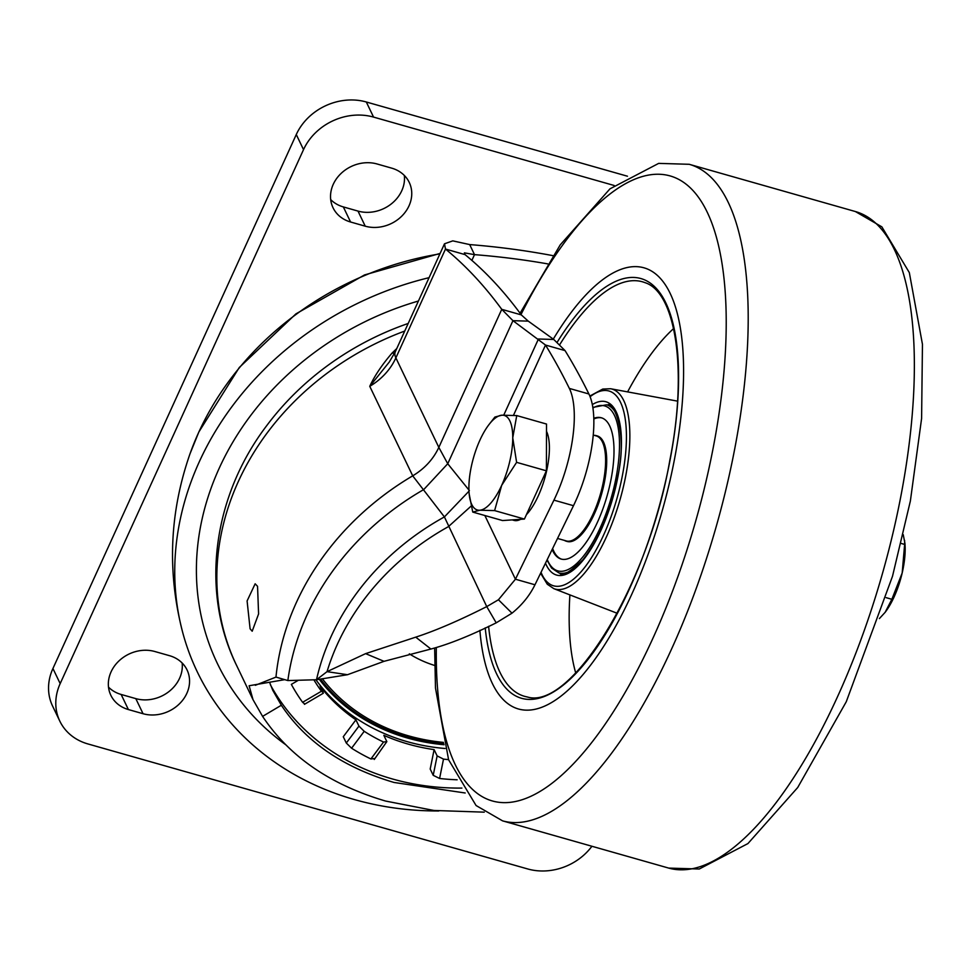 <?xml version="1.0" encoding="UTF-8"?>
<svg xmlns="http://www.w3.org/2000/svg" width="971" height="971" viewBox="0 0 971 971"><rect width="100%" height="100%" fill="white"/><g stroke="black" fill="none" stroke-linecap="round" stroke-linejoin="round"><path stroke-width="1.46" d="M429.073 277.67A305.792 262.862 154.4 0 0 199.298 461.771A305.792 262.862 154.4 0 0 182.645 632.267A305.792 262.862 154.4 0 0 354.464 799.582A305.792 262.862 154.4 0 0 438.807 810.967M257.546 586.326L258.589 613.927L252.193 631.223L250.093 628.783L247.095 600.952L255.155 583.802L257.546 586.326M465.194 792.991L394.044 782.468C343.249 767.491 305.683 741.759 281.347 705.249L262.595 716.38C289.309 756.543 330.31 784.762 385.584 801.051L433.855 810.457L484.262 812.157M408.196 323.464A262.838 225.927 154.4 0 0 266.843 425.48C212.928 496.181 199.965 590.951 236.572 665.39A267.571 230.006 -25.6 0 1 404.749 331.05M270.399 684.81A245.724 211.229 154.4 0 0 392.357 778.948A245.724 211.229 154.4 0 0 461.893 788.088M281.347 705.249L272.73 690.247L269.562 682.249M262.595 716.38L253.03 699.703L249.11 685.744L284.467 679.7M255.337 685.295L275.97 677.09L287.853 680.562L316.51 679.736L327.033 671.653L365.606 653.641L415.746 637.146C435.457 630.737 459.125 620.566 486.75 606.608L498.439 599.762L515.431 579.214L553.931 500.138A81.904 30.016 -74.1 0 0 569.358 388.424A1638.174 600.394 -74.1 0 0 545.508 345.045L512.943 320.673L501.752 309.336C484.359 285.595 465.595 265.508 445.483 249.049L395.877 357.886A38.221 13.606 -155.5 0 1 395.306 351.757L389.262 362.062M468.969 491.192L444.402 516.924L412.711 475.839L369.757 386.324C374.575 375.862 382.004 364.793 392.053 353.092L396.763 348.553M496.205 622.836L486.75 606.608L444.402 516.924A243.721 209.505 -25.6 0 0 316.51 679.736L347.521 674.711L384.031 661.324L430.906 649.029C448.711 644.331 470.474 635.604 496.205 622.836L511.996 613.174C522.01 605.042 529.668 595.575 534.972 584.773L573.485 505.697A81.904 30.016 -74.1 0 0 588.912 393.983A1638.174 600.394 -74.1 0 0 565.049 350.604L553.773 339.474L528.26 321.134L521.306 314.895A1638.174 600.394 -74.1 0 0 465.024 254.608L464.381 252.861L474.503 254.645A773.584 664.965 -25.6 0 1 547.656 263.869M521.306 314.895L501.752 309.336L438.831 447.4L395.877 357.886A60.068 51.633 -25.6 0 1 369.757 386.324L389.213 362.122M528.26 321.134L512.943 320.673L447.74 463.737L423.769 489.542A261.806 225.041 154.4 0 0 287.853 680.562M553.773 339.474L538.444 339L503.755 415.115M469.369 490.561L447.74 463.737L438.831 447.4C433.321 459.186 424.606 468.665 412.711 475.839A267.571 230.006 -25.6 0 0 275.97 677.09M565.049 350.604L545.508 345.045L513.465 415.357M347.521 674.711L327.033 671.653A240.262 206.532 154.4 0 1 448.384 526.658L471.19 506.037M534.972 584.773L515.431 579.214L484.869 515.528M471.882 260.398L474.503 254.645L469.685 244.583A773.584 664.965 -25.6 0 1 552.936 255.652M465.024 254.608L445.483 249.049L444.5 243.794L395.306 351.757M469.685 244.583L452.802 240.869L444.5 243.794M394.614 353.201L392.053 353.092M448.553 759.638A204.772 176.018 -25.6 0 1 443.504 759.104L439.596 778.475L433.212 775.319L430.202 769.032L434.11 749.624A204.772 176.018 -25.6 0 1 383.836 735.326L386.846 741.613L383.533 742.05A204.772 176.018 -25.6 0 1 364.21 731.309L351.587 748.216A226.619 194.795 154.4 0 0 370.91 758.958L383.533 742.05M351.587 748.216L346.295 743.033L343.273 736.734L355.92 719.814A204.772 176.018 -25.6 0 1 320.066 686.206L323.088 692.493L321.437 691.231A204.772 176.018 -25.6 0 1 313.912 679.882M418.428 301.022A284.054 244.17 154.4 0 0 206.605 501.752A284.054 244.17 154.4 0 0 285.729 744.745M614.158 185.485L373.556 117.09A54.607 46.936 154.4 0 0 303.522 149.631L60.178 683.608A54.607 46.936 154.4 0 0 59.814 721.125A54.607 46.936 154.4 0 0 87.888 743.932L527.714 868.96A54.607 46.936 154.4 0 0 591.922 846.263M391.689 168.141L377.027 163.965A34.131 29.336 154.4 0 0 340.481 174.027A34.131 29.336 154.4 0 0 333.041 207.758A34.131 29.336 154.4 0 0 350.58 222.007L365.242 226.182A34.131 29.336 154.4 0 0 401.8 216.108A34.131 29.336 154.4 0 0 409.24 182.39A34.131 29.336 154.4 0 0 391.689 168.141M154.838 651.517L169.5 655.68A34.131 29.336 -25.6 0 1 187.051 669.941A34.131 29.336 -25.6 0 1 179.611 703.659A34.131 29.336 -25.6 0 1 143.053 713.721L128.39 709.558A34.131 29.336 -25.6 0 1 110.852 695.297A34.131 29.336 -25.6 0 1 118.292 661.579A34.131 29.336 -25.6 0 1 154.838 651.517M627.472 176.224L366.31 101.991A54.607 46.936 154.4 0 0 296.276 134.532L52.932 668.509A54.607 46.936 154.4 0 0 52.568 706.026L59.814 721.125M330.698 199.589A34.131 29.336 154.4 0 0 343.333 206.92L357.996 211.083A34.131 29.336 154.4 0 0 404.337 175.46M182.147 662.999A34.131 29.336 -25.6 0 1 135.806 698.622L121.144 694.459A34.131 29.336 -25.6 0 1 108.509 687.14M439.596 778.475A226.619 194.795 154.4 0 0 457.135 779.786M374.199 758.545L370.91 758.958M304.214 703.587L302.612 702.3L321.437 691.231M298.024 680.465L291.349 684.385A226.619 194.795 154.4 0 0 302.612 702.3M434.11 749.624L437.132 755.911L443.504 759.104M374.26 759.468L386.846 741.613M355.92 719.814L358.942 726.102L364.21 731.309M304.433 704.339L323.294 693.245L323.088 692.493M479.88 630.313A229.35 84.052 -74.1 0 0 518.526 709.012A229.35 84.052 -74.1 0 0 674.566 458.834A229.35 84.052 -74.1 0 0 643.931 267.802A229.35 84.052 -74.1 0 0 553.288 339.122A229.35 84.052 -74.1 0 1 643.931 267.802A229.35 84.052 -74.1 0 1 674.566 458.834A229.35 84.052 -74.1 0 1 518.526 709.012A229.35 84.052 -74.1 0 1 479.88 630.313M673.619 328.55A207.806 76.163 -74.1 0 0 627.606 391.883M569.904 594.895A207.806 76.163 -74.1 0 0 575.718 672.964M593.779 418.319A73.444 26.921 105.9 0 1 601.304 417.761A73.444 26.921 105.9 0 1 611.123 478.934A73.444 26.921 105.9 0 1 561.141 559.053A73.444 26.921 105.9 0 1 552.159 549.489M594.228 435.336A54.874 20.112 105.9 0 1 596.23 435.627A54.874 20.112 105.9 0 1 603.561 481.337A54.874 20.112 105.9 0 1 566.227 541.199A54.874 20.112 105.9 0 1 564.369 540.386M566.227 541.199L567.198 541.478A54.874 20.112 -74.1 0 0 604.545 481.616A54.874 20.112 -74.1 0 0 597.214 435.906L596.23 435.627M552.633 548.506A73.444 26.921 -74.1 0 0 561.639 559.187M601.789 417.918A73.444 26.921 -74.1 0 0 593.791 418.999M593.22 435.057L596.158 435.882A54.607 20.015 105.9 0 1 596.158 435.882A54.607 20.015 105.9 0 1 600.479 493.875A54.607 20.015 105.9 0 1 566.299 540.944A54.607 20.015 105.9 0 1 566.299 540.932A54.607 20.015 105.9 0 1 566.287 540.932L557.536 538.444M520.614 519.327A49.145 18.012 105.9 0 1 516.414 520.638A49.145 18.012 105.9 0 1 514.035 520.407L512.239 519.898M546.503 431.33A49.145 18.012 105.9 0 1 546.163 472.853A49.145 18.012 105.9 0 1 526.416 514.666M516.742 415.576L546.527 424.048L546.394 470.814L524.413 519.06L502.553 520.553L472.756 512.081L479.759 510.224A49.145 18.012 105.9 0 1 469.175 493.911A49.145 18.012 105.9 0 1 468.896 487.588A49.145 18.012 105.9 0 1 479.953 440.069A49.145 18.012 -74.1 0 1 488.826 424.788L494.882 417.057L501.873 415.2A49.145 18.012 105.9 0 1 512.749 437.836A49.145 18.012 105.9 0 1 501.679 485.354A49.145 18.012 105.9 0 1 479.759 510.224L494.615 510.6L501.679 485.354L516.608 462.342L512.749 437.836L516.742 415.576L501.873 415.2A49.145 18.012 -74.1 0 0 488.826 424.788M469.199 494.154L472.756 512.081M524.413 519.06L494.615 510.6M546.394 470.814L516.608 462.342M885.054 612.434A49.145 18.012 -74.1 0 0 885.249 612.179A49.145 18.012 -74.1 0 0 902.18 572.975A49.145 18.012 -74.1 0 0 904.887 543.056L903.236 534.669M904.632 540.459L904.632 544.428L901.149 543.432M904.632 544.428L902.18 572.975L891.864 599.289L886.159 597.663M891.864 599.289L885.139 612.325L879.386 618.576M445.082 748.495A204.772 176.018 -25.6 0 1 315.915 679.773M444.063 744.733A202.041 173.675 -25.6 0 1 319.228 679.239M443.808 743.737A200.948 172.741 -25.6 0 1 320.43 679.032M443.468 742.39A199.189 171.224 -25.6 0 1 322.299 678.693M409.313 653.835A121.278 104.249 154.4 0 0 434.607 665.451M439.899 253.892A288.436 247.933 154.4 0 0 198.654 432.471A288.436 247.933 154.4 0 0 189.988 453.858C169.488 512.603 167.036 572.065 182.645 632.267M430.906 649.029L415.746 637.146M384.031 661.324L365.606 653.641M511.996 613.174L498.439 599.762M573.485 505.697L553.931 500.138M588.912 393.983L569.358 388.424M60.178 683.608L52.932 668.509M373.556 117.09L366.31 101.991M303.522 149.631L296.276 134.532M350.58 222.007L343.333 206.92M365.242 226.182L357.996 211.083M128.39 709.558L121.144 694.459M143.053 713.721L135.806 698.622M437.132 755.911L433.212 775.319M358.942 726.102L346.295 743.033M592.31 404.591A90.097 33.026 105.9 0 1 617.896 476.785A90.097 33.026 105.9 0 1 582.297 561.177A90.097 33.026 105.9 0 1 545.496 563.18M541.029 572.332A101.251 37.104 -74.1 0 0 582.394 570.232A101.251 37.104 -74.1 0 0 622.435 475.353A101.251 37.104 -74.1 0 0 590.101 396.714M589.846 396.059L602.773 389.055L610.601 388.74A103.97 38.1 105.9 0 1 625.773 475.632A103.97 38.1 105.9 0 1 553.786 588.632L617.204 613.284M488.607 626.307A215.477 78.967 -74.1 0 0 527.192 696.935C570.329 710.687 647.948 586.86 669.796 460.448C688.063 369.429 675.5 292.065 644.962 282.646A215.477 78.967 -74.1 0 0 559.842 344.474M557.22 342.168A218.196 79.974 105.9 0 1 655.753 287.841A218.196 79.974 105.9 0 1 670.026 460.266A218.196 79.974 105.9 0 1 568.8 680.404A218.196 79.974 105.9 0 1 485.221 627.861M436.319 647.778A324.909 119.081 -74.1 0 0 549.161 785.381A324.909 119.081 -74.1 0 0 713.454 446.502A324.909 119.081 -74.1 0 0 683.402 182.208A324.909 119.081 -74.1 0 0 521.014 314.495M855.366 211.532L881.85 226.85L909.329 272.608L922.45 344.304L921.6 418.465L910.373 500.975L892.519 576.24L846.275 701.73L797.701 787.53L747.937 843.568L699.254 869.009L668.728 868.098A341.282 125.077 -74.1 0 0 900.942 495.793A341.282 125.077 -74.1 0 0 855.366 211.532L689.204 164.293A341.282 125.077 105.9 0 1 734.78 448.566A341.282 125.077 105.9 0 1 502.577 820.859L476.081 805.529L448.602 759.783L435.481 688.087L434.656 648.203M592.893 407.99A85.727 31.424 105.9 0 1 616.124 477.356A85.727 31.424 105.9 0 1 582.272 557.621A85.727 31.424 105.9 0 1 547.243 559.587M571.701 570.268A87.366 32.019 105.9 0 1 558.811 572.866L551.601 568.071L546.989 560.109M592.808 407.419L606.584 404.786A87.366 32.019 105.9 0 1 616.184 413.792M189.988 453.858L198.837 432.01L239.315 367.475L295.924 313.876L364.513 274.939L440.118 253.419M236.572 665.39L253.03 699.703M559.782 573.145C561.687 576.956 569.407 572.502 582.916 559.794C598.852 539.439 610.431 511.838 617.653 476.979C628.443 429.898 612.167 400.343 607.555 405.065M540.604 573.206L547.28 584.226L553.786 588.632M610.601 388.74L677.515 401.132M668.728 868.098L502.577 820.859M520.08 313.232L560.231 244.862L609.994 188.823L658.678 163.383L689.204 164.293"/></g></svg>
